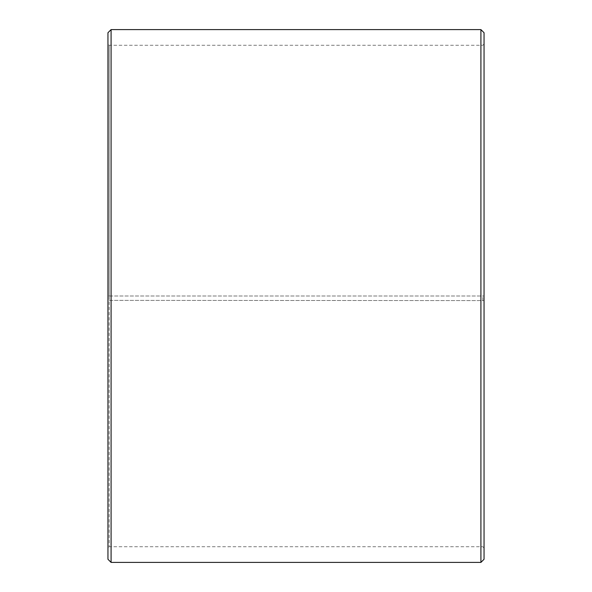 <?xml version="1.0" encoding="UTF-8"?>
<svg xmlns="http://www.w3.org/2000/svg" width="592" height="592" viewBox="0 0 592 592"><rect width="100%" height="100%" fill="white"/><g stroke="black" fill="none" stroke-linecap="round" stroke-linejoin="round"><path stroke-width="0.44" stroke-dasharray="2.96 2.22" d="M109.209 300.373L484.049 300.595L109.209 300.373L109.209 546.727L109.209 45.273L109.209 296L107.951 296L484.049 296L109.209 296M482.791 300.373L482.791 296M107.951 300.396L107.951 32.738M107.951 300.595L107.951 559.262M111.089 300.647L111.089 562.4M111.089 29.6L111.089 296M480.911 300.647L480.911 562.4M480.911 29.6L480.911 296M484.049 300.595L484.049 559.262M484.049 32.738L484.049 300.396M484.049 44.015L482.791 45.273L109.209 45.273L107.951 44.015M484.049 547.985L482.791 546.727L109.209 546.727L107.951 547.985"/><path stroke-width="0.89" d="M107.951 559.262L107.951 32.738L111.089 29.6L111.089 562.4L107.951 559.262M480.911 29.6L484.049 32.738L484.049 559.262L480.911 562.4L480.911 29.6L111.089 29.6M480.911 562.4L111.089 562.4"/></g></svg>
